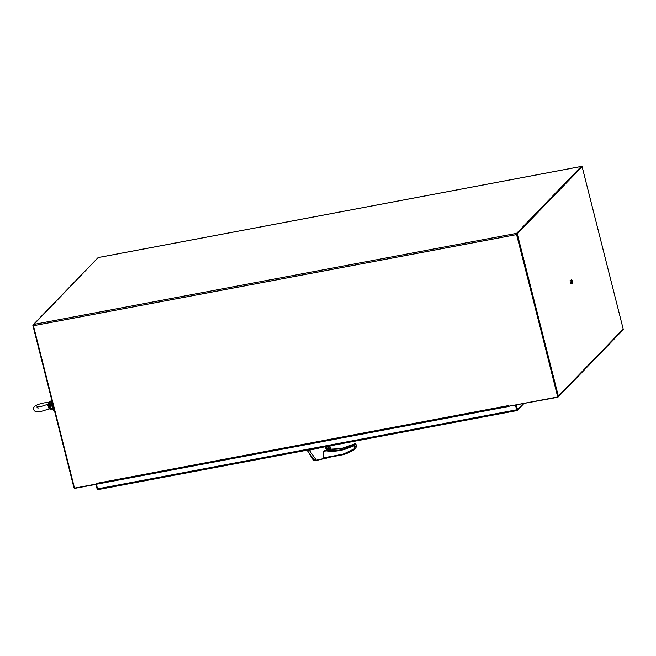<?xml version="1.0" encoding="UTF-8"?>
<svg xmlns="http://www.w3.org/2000/svg" width="656" height="656" viewBox="0 0 656 656"><rect width="100%" height="100%" fill="white"/><g stroke="black" fill="none" stroke-linecap="round" stroke-linejoin="round"><path stroke-width="0.98" d="M582.11 166.657L623.2 329.058L558.338 396.134L517.248 233.733L582.11 166.657L517.248 233.733M558.338 396.134A1.025 0.959 44 0 1 557.625 397.29L509.138 406.146M557.625 396.552L516.608 233.856M558.117 397.028L622.979 329.952A1.025 0.959 -136 0 0 623.2 329.058M96.358 484.013L96.293 483.324L96.358 484.013L74.505 488.138L33.415 325.729L516.584 234.594L516.592 233.356L33.423 324.499L98.113 257.595L581.282 166.452L516.592 233.356M516.756 234.003L557.846 396.823L516.584 234.594M33.423 324.499L33.415 325.729M557.682 396.995L508.941 406.187L508.613 405.564L96.416 483.406L96.858 484.153L508.974 406.4M509.171 406.285L508.712 405.539M97.687 258.029L33.317 325.015M96.465 483.603L96.629 484.251L75.104 488.31A1.025 0.959 44 0 1 73.89 487.515L32.8 325.114M52.505 402.989A5.371 1.583 79.3 0 0 53.013 406.285A5.371 1.583 79.3 0 0 54.038 409.057M54.587 411.222A6.265 1.845 -100.7 0 1 52.062 406.654A6.265 1.845 -100.7 0 1 51.709 399.84M54.366 410.336A6.265 1.845 -100.7 0 1 52.185 401.71M522.988 403.825L517.477 409.524A1.025 0.959 44 0 1 517.297 410.369L516.846 410.59L516.666 409.82L97.555 488.876L98.375 489.524L97.654 489.524A1.025 0.959 44 0 1 97.08 488.827L95.956 484.374M516.944 410.074L515.714 405.195L516.846 410.59L97.851 489.548M97.555 488.876L96.399 484.292M515.509 405.236L516.666 409.82M517.477 409.524L516.346 405.08M571.679 281.088L572.048 282.269L571.679 281.088M571.745 279.669L571.253 280.178L571.425 282.088L572.089 283.482L572.581 282.974L572.409 281.063L571.745 279.669L571.253 280.178M571.425 282.088L571.048 280.219M571.22 282.121L572.089 283.482M571.261 279.997L570.089 280.588L570.236 282.26L570.818 283.482L571.778 283.302M571.064 280.399L570.089 280.588M571.212 282.072L570.236 282.26M327.393 449.089L327.688 448.917A45.945 42.976 -136 0 0 328.271 448.991L327.615 448.917M323.318 457.904L343.334 454.132L343.687 454.575A52.98 49.561 -136 0 0 353.535 450.041L343.662 454.592L325.261 458.06L323.318 457.904L323.359 451.41L326.565 449.868L326.155 449.04L327.582 449.598L328.492 448.925M328.041 447.13L326.885 446.843L325.876 448.499L325.105 446.974L327.902 446.441M328.066 447.228A1.345 1.255 -136 0 0 326.147 448.786A1.345 1.255 -136 0 0 328.459 448.778M328.377 448.925A1.345 1.255 44 0 1 326.491 447.097M322.793 447.22L309.263 450.246L316.389 460.25L328.066 457.535M326.155 449.04L325.876 448.499M309.263 450.246L307.246 450.541L314.765 460.545L330.14 457.142M316.577 460.52L315.101 460.725M306.828 450.229L307.246 450.541M329.14 450.09L326.565 449.868M343.334 454.132L354.675 448.622L354.683 445.367L353.978 445.85L354.183 445.03L352.985 445.26L352.338 446.154C344.277 450.434 335.552 452.009 326.163 450.877L326.786 449.844M315.019 460.742L313.388 460.315L314.765 460.545M353.937 444.497L354.265 443.932L353.937 444.497L354.265 443.932L355.97 444.038L356.29 446.974L355.503 448.155M355.577 444.194L354.683 445.367L354.183 445.03L355.462 443.702L355.97 444.038M354.953 446.416L356.372 445.49L355.495 443.686L353.625 444.235L352.223 445.678A45.945 42.976 44 0 1 326.294 450.36L324.4 450.697M327.877 446.465L328.541 446.695L329.501 450.467L328.869 450.369L328.123 446.211M329.501 450.467L330.714 449.442L329.861 446.031M328.541 446.695L328.935 447.154L329.886 446.17L329.599 445.604L330.714 449.442M353.535 450.041L354.691 448.622L353.978 445.85L352.338 446.154L352.223 445.678M353.633 449.991L354.084 449.631M48.38 407.36L49.29 408.901L50.061 408.819L48.88 404.145L48.167 404.465L48.38 407.36L49.626 406.827L51.66 409.319L50.528 406.572L50.086 403.104L49.626 403.309L49.626 406.827L50.528 406.572M49.233 402.44L44.296 402.866C36.359 404.44 32.743 406.646 33.431 409.475C35.58 412.403 35.809 411.984 41.533 411.296L49.29 408.901L50.733 409.155L50.143 408.852M48.167 404.465L49.298 403.481L48.88 404.145M49.29 408.901L50.061 408.819M50.176 408.868L51.086 409.516A4.084 1.205 -100.7 0 1 50.733 409.155L51.143 409.295M48.093 404.17L49.635 401.833A4.084 1.205 -100.7 0 0 49.298 403.481L49.626 403.309M341.481 448.532A45.945 42.976 -136 0 0 353.617 444.243L341.505 448.515L330.657 449.188A45.945 42.976 -136 0 0 341.481 448.532L341.53 448.524M326.663 449.852L326.163 450.877L323.359 451.41M325.737 457.962L343.605 454.583M352.862 445.301L354.15 443.973M329.763 450.426L328.935 447.154M51.66 409.319A4.477 1.32 79.3 0 0 52.455 409.828L51.086 409.516M51.504 400.906L50.799 401.037A4.477 1.32 79.3 0 0 50.086 403.104M581.339 166.419L98.162 257.562M96.858 484.153L509.031 406.408M516.887 410.607L98.22 489.581M523.767 403.678L517.256 410.41M315.028 460.742L329.476 457.494L330.435 456.461M313.388 460.315L308.115 451.689M354.101 449.606L355.536 448.13M53.161 409.697L52.455 409.828M48.036 404.211L40.656 406.63L36.859 406.966L38.032 408.311M47.806 405.843L48.118 404.186M49.29 408.918L50.184 408.877M50.799 401.037L49.635 401.833"/></g></svg>
